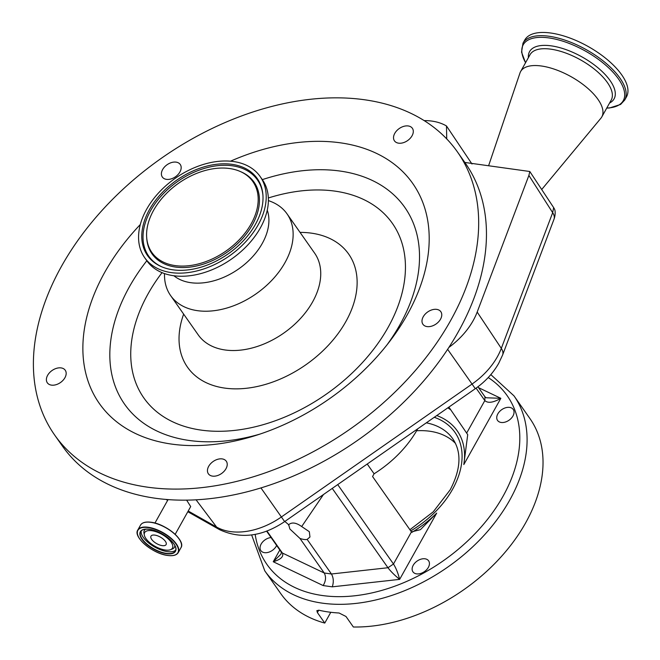 <?xml version="1.0" encoding="UTF-8"?>
<svg xmlns="http://www.w3.org/2000/svg" width="660" height="660" viewBox="0 0 660 660"><rect width="100%" height="100%" fill="white"/><g stroke="black" fill="none" stroke-linecap="round" stroke-linejoin="round"><path stroke-width="0.99" d="M417.706 428.835A92.54 62.04 144.9 0 1 417.433 429.33A92.54 62.04 144.9 0 1 374.096 473.789L367.232 464.021M484.976 396.833L486.255 397.774L500.841 398.31C493.243 402.683 487.905 403.441 484.828 400.579L484.976 396.833L477.922 386.785M448.891 407.096L467.717 434.651L463.815 464.566A85.701 57.453 -35.1 0 0 436.755 415.552M497.83 413.878A9.57 6.418 144.9 0 1 505.684 407.748A9.57 6.418 144.9 0 1 513.232 409.431A9.57 6.418 144.9 0 1 512.96 415.99A9.57 6.418 144.9 0 1 505.098 422.12A9.57 6.418 144.9 0 1 497.558 420.436A9.57 6.418 144.9 0 1 497.83 413.878M413.218 565.273A9.57 6.418 144.9 0 1 421.08 559.144A9.57 6.418 144.9 0 1 428.62 560.827A9.57 6.418 144.9 0 1 428.348 567.385A9.57 6.418 144.9 0 1 420.494 573.515A9.57 6.418 144.9 0 1 412.945 571.832A9.57 6.418 144.9 0 1 413.218 565.273M276.639 545.457A9.57 6.418 144.9 0 1 276.268 546.175A9.57 6.418 144.9 0 1 268.405 552.304A9.57 6.418 144.9 0 1 260.865 550.621A9.57 6.418 144.9 0 1 261.137 544.071A9.57 6.418 144.9 0 1 271.087 537.545M513.983 395.851L529.922 418.547A152.254 102.077 144.9 0 1 525.665 522.827A152.254 102.077 144.9 0 1 353.364 627L345.98 616.481L339.075 613A152.254 102.077 144.9 0 1 319.135 610.261L316.858 610.615L317.386 612.554L324.769 623.073A152.254 102.077 144.9 0 1 280.714 593.546L264.775 570.851A152.254 102.077 144.9 0 0 384.722 597.613A152.254 102.077 144.9 0 0 509.726 500.132A152.254 102.077 144.9 0 0 513.983 395.851L490.826 374.616M455.483 443.396A77.492 51.958 -35.1 0 0 416.617 430.757M330.792 612.29L324.769 623.073M337.714 484.605L393.484 564.019C395.959 567.946 398.021 573.062 399.655 579.373L332.26 586.839C333.861 582.079 333.58 577.797 331.435 573.994L307.156 539.418L309.961 537.009L309.317 531.696L301.686 526.54C296.092 522.58 291.769 521.977 288.709 524.725L288.469 524.997M411.889 532.339A85.701 57.453 -35.1 0 0 436.681 513.109L399.655 579.373C394.663 575.314 390.769 571.436 387.956 567.732L332.252 488.408M266.904 530.978L282.373 553.014L324.225 572.987C326.254 576.774 325.9 580.965 323.161 585.568L273.248 561.742L280.987 554.111L281.341 552.156L282.373 553.014C283.924 556.537 280.888 559.449 273.248 561.742L279.823 549.994M436.681 513.109L420.42 529.666L411.436 531.894L393.484 564.019L387.956 567.732L331.435 573.994L324.225 572.987L299.945 538.411A12.309 5.329 -150.8 0 0 307.156 539.418M284.839 521.458L288.709 524.725L289.855 528.982L299.945 538.411M323.474 494.521L301.686 526.54M411.436 531.894L372.562 476.528L374.096 473.789M188.207 511.021L216.62 527.076A62.04 41.596 -35.1 0 0 281.366 516.986L472.032 384.07A62.04 41.596 -35.1 0 0 497.425 356.68A62.04 41.596 -35.1 0 0 501.311 348.381L552.676 212.677L528.891 175.436L477.18 312.064A63.607 42.644 144.9 0 1 448.874 347.424A246.163 165.033 -35.1 0 0 465.267 163.069L457.487 151.998A246.163 165.033 -35.1 0 0 104.437 207.809A246.163 165.033 -35.1 0 0 54.582 434.932A246.163 165.033 -35.1 0 0 407.641 379.12A246.163 165.033 -35.1 0 0 457.487 151.998M54.582 434.932L62.362 446.003A246.163 165.033 -35.1 0 0 415.412 390.192A246.163 165.033 -35.1 0 0 448.874 347.424M427.061 326.593A10.939 7.334 -35.1 0 0 438.636 321.766A10.939 7.334 -35.1 0 0 440.831 311.693A10.939 7.334 -35.1 0 0 436.689 309.375A10.939 7.334 -35.1 0 0 425.122 314.193A10.939 7.334 -35.1 0 0 422.92 324.266A10.939 7.334 -35.1 0 0 427.061 326.593M207.628 469.029A10.939 7.334 -35.1 0 0 208.379 473.806A10.939 7.334 -35.1 0 0 218.551 475.175A10.939 7.334 -35.1 0 0 227.048 466.001A10.939 7.334 -35.1 0 0 226.289 461.224A10.939 7.334 -35.1 0 0 216.117 459.855A10.939 7.334 -35.1 0 0 207.628 469.029M55.085 368.841A10.939 7.334 -35.1 0 0 47.33 382.808A10.939 7.334 -35.1 0 0 57.469 384.194A10.939 7.334 -35.1 0 0 65.233 370.227A10.939 7.334 -35.1 0 0 55.085 368.841M180.262 164.488A10.939 7.334 -35.1 0 0 180.238 164.456A10.939 7.334 -35.1 0 0 167.087 164.728A10.939 7.334 -35.1 0 0 162.31 176.995A10.939 7.334 -35.1 0 0 162.327 177.029A10.939 7.334 -35.1 0 0 175.477 176.764A10.939 7.334 -35.1 0 0 180.262 164.488M410.149 138.369A10.939 7.334 -35.1 0 0 412.368 128.279A10.939 7.334 -35.1 0 0 396.676 130.762A10.939 7.334 -35.1 0 0 394.457 140.852A10.939 7.334 -35.1 0 0 410.149 138.369M140.324 224.507A191.458 128.362 -35.1 0 0 138.13 226.842A191.458 128.362 -35.1 0 0 94.768 396.223A191.458 128.362 -35.1 0 0 255.56 435.517A191.458 128.362 -35.1 0 0 373.948 360.088A191.458 128.362 -35.1 0 0 389.821 341.236A191.458 128.362 -35.1 0 0 406.709 175.824A191.458 128.362 -35.1 0 0 230.455 161.213M164.439 273.537L164.521 276.342A71.115 47.677 -35.1 0 0 170.626 295.581A71.115 47.677 -35.1 0 0 272.621 279.46A71.115 47.677 -35.1 0 0 287.026 213.848A71.115 47.677 -35.1 0 0 271.004 201.572L268.389 200.541M173.877 275.74A58.072 38.932 -35.1 0 0 252.153 257.202A58.072 38.932 -35.1 0 0 267.259 210.169M260.024 434.074A171.204 114.782 -35.1 0 1 123.106 402.006A171.204 114.782 -35.1 0 1 146.825 260.733A70.562 47.306 -35.1 0 0 248.028 244.72A70.562 47.306 -35.1 0 0 262.317 179.611L260.139 176.517A70.562 47.306 -35.1 0 0 158.928 192.514A70.562 47.306 -35.1 0 0 144.639 257.623A70.562 47.306 -35.1 0 0 245.85 241.626A70.562 47.306 -35.1 0 0 260.139 176.517M243.672 240.397A67.04 44.946 -35.1 0 0 262.927 195.104A67.04 44.946 -35.1 0 0 225.035 163.812A67.04 44.946 -35.1 0 0 161.106 193.743A67.04 44.946 -35.1 0 0 161.18 266.558A67.04 44.946 -35.1 0 0 243.672 240.397M164.389 195.599A61.694 41.365 -35.1 0 0 146.668 237.278A61.694 41.365 -35.1 0 0 181.549 266.079A61.694 41.365 -35.1 0 0 240.388 238.532A61.694 41.365 -35.1 0 0 240.314 171.517A61.694 41.365 -35.1 0 0 164.389 195.599M175.164 534.361L190.699 506.566L186.607 500.098M165.322 550.036A15.914 6.889 -150.8 0 0 170.486 549.706A15.914 6.889 -150.8 0 0 169.067 539.698A15.914 6.889 -150.8 0 0 151.75 530.706A15.914 6.889 -150.8 0 0 144.325 535.087A15.914 6.889 -150.8 0 0 165.322 550.036M154.844 535.111A8.662 3.754 -150.8 0 0 150.975 536.151A8.662 3.754 -150.8 0 0 153.788 541.645A8.662 3.754 -150.8 0 0 162.228 545.63A8.662 3.754 -150.8 0 0 166.097 544.599A8.662 3.754 -150.8 0 0 163.284 539.105A8.662 3.754 -150.8 0 0 154.844 535.111M477.18 312.064L501.311 348.381A18.233 9.628 20.7 0 1 502.615 354.973L553.979 219.277A18.233 18.233 0 0 0 555.085 211.183A15.7 6.798 -150.8 0 0 553.649 207.603L529.798 171.501L528.891 175.436M464.821 162.442L529.798 171.501M471.991 164.018L446.482 125.969L446.729 138.93M424.116 120.607A63.607 42.644 144.9 0 1 446.482 125.969M541.712 189.502L600.88 118.247A46.497 20.13 -150.8 0 0 601.804 116.919A46.497 20.13 -150.8 0 0 586.624 87.351A46.497 20.13 -150.8 0 0 541.208 65.975A46.497 20.13 -150.8 0 0 520.624 71.552A46.497 20.13 -150.8 0 0 519.964 73.029L488.598 165.751M522.992 43.197A58.261 25.22 -150.8 0 1 548.782 36.217A58.261 25.22 -150.8 0 1 605.69 62.997A58.261 25.22 -150.8 0 1 624.707 100.04L626.497 96.83A58.261 25.22 -150.8 0 0 607.489 59.779A58.261 25.22 -150.8 0 0 550.58 33A58.261 25.22 -150.8 0 0 524.791 39.988L522.992 43.197L521.548 52.148L525.541 62.749M466.867 432.704L484.828 400.579L476.083 388.129M478.541 387.667L500.841 398.31L463.815 464.566M255.164 534.336A146.784 98.406 -35.1 0 0 361.201 594.924A146.784 98.406 -35.1 0 0 503.068 496.204A146.784 98.406 -35.1 0 0 488.21 377.553M332.26 586.839L323.161 585.568M434.263 417.293A82.962 55.621 144.9 0 1 452.628 489.175A82.962 55.621 144.9 0 1 410.734 530.887M409.909 529.716L433.232 511.838L450.186 489.827C460.919 469.21 461.794 452.207 452.801 438.817A77.492 51.958 -35.1 0 0 426.302 422.845M318.706 610.178L317.386 612.554M447.81 407.855A94.817 63.566 144.9 0 1 450.879 409.934M447.629 349.33L475.307 388.682C485.257 381.711 493.061 373.246 498.729 363.28L502.615 354.973M162.046 272.629A151.866 101.813 -35.1 0 0 173.918 422.375A151.866 101.813 -35.1 0 0 361.614 363.47A151.866 101.813 -35.1 0 0 395.983 229.078A151.866 101.813 -35.1 0 0 268.348 197.983M183.653 314.127A98.464 66.016 -35.1 0 0 219.813 387.23A98.464 66.016 -35.1 0 0 328.729 344.891A98.464 66.016 -35.1 0 0 300.044 232.394M170.626 295.581L198.231 334.884A71.115 47.677 -35.1 0 0 300.226 318.763A71.115 47.677 -35.1 0 0 314.622 253.151L287.026 213.848M262.969 195.69A66.388 44.509 -35.1 0 0 225.151 165.272A66.388 44.509 -35.1 0 0 162.17 194.914A66.388 44.509 -35.1 0 0 161.716 266.788M146.668 237.278L146.751 238.441A62.345 41.794 -35.1 0 0 181.995 267.548A62.345 41.794 -35.1 0 0 241.453 239.712A62.345 41.794 -35.1 0 0 241.378 171.988L240.314 171.517M386.941 344.949A171.204 114.782 -35.1 0 0 403.26 205.276A171.204 114.782 -35.1 0 0 262.325 179.627M187.811 511.723L219.524 529.642A18.233 12.886 119.5 0 1 216.62 527.076L196.036 499.777M150.983 522.25A23.001 9.958 -150.8 0 0 143.476 522.778M150.884 522.34A23.158 10.024 -150.8 0 0 140.547 525.104C142.156 522.505 145.645 521.557 151.016 522.25C165.8 523.792 185.98 540.73 180.972 547.701A23.158 10.024 -150.8 0 0 173.456 533.008A23.158 10.024 -150.8 0 0 150.884 522.34M173.258 555.456A23.158 10.024 -150.8 0 0 178.225 552.618A23.158 10.024 -150.8 0 0 170.709 537.925A23.158 10.024 -150.8 0 0 148.137 527.257A23.158 10.024 -150.8 0 0 137.792 530.021A23.158 10.024 -150.8 0 0 137.981 535.738M148.129 527.587A22.918 9.925 -150.8 0 0 139.788 538.981A22.918 9.925 -150.8 0 0 167.681 555.423A22.918 9.925 -150.8 0 0 176.022 544.03A22.918 9.925 -150.8 0 0 148.129 527.587M149.325 529.295A20.113 8.712 -150.8 0 0 142.007 539.286A20.113 8.712 -150.8 0 0 166.477 553.715A20.113 8.712 -150.8 0 0 173.803 543.724A20.113 8.712 -150.8 0 0 149.325 529.295M144.68 529.229A19.874 8.605 -150.8 0 0 140.662 531.622A19.874 8.605 -150.8 0 0 147.114 544.236A19.874 8.605 -150.8 0 0 166.485 553.385A19.874 8.605 -150.8 0 0 175.362 551.017A19.874 8.605 -150.8 0 0 175.296 546.34M141.265 530.821A19.874 8.605 -150.8 0 0 148.954 543.18A19.874 8.605 -150.8 0 0 167.467 551.628A19.874 8.605 -150.8 0 0 175.717 550.077M170.486 549.706L172.293 549.005A17.218 7.458 -150.8 0 0 174.826 545.498M145.637 529.188A17.218 7.458 -150.8 0 0 143.979 533.181L144.325 535.087M181.417 543.98A23.001 9.958 -150.8 0 0 151.049 522.258M219.524 529.642C240.57 539.36 262.284 536.679 284.641 521.598L260.923 487.888M553.649 207.603L552.676 212.677A18.233 9.628 -159.3 0 1 553.979 219.277M601.804 116.919L611.209 100.081A46.497 20.13 -150.8 0 0 596.038 70.513A46.497 20.13 -150.8 0 0 550.613 49.137A46.497 20.13 -150.8 0 0 530.029 54.714L520.624 71.552M609.559 103.026A48.419 20.963 -150.8 0 0 602.885 72.229A48.419 20.963 -150.8 0 0 550.993 45.82A48.419 20.963 -150.8 0 0 528.388 57.659M606.763 108.034A57.296 24.808 -150.8 0 0 615.59 75.166A57.296 24.808 -150.8 0 0 548.592 37.876A57.296 24.808 -150.8 0 0 525.583 62.667M251.633 534.922L264.775 570.851M281.341 552.156L266.566 531.11M146.817 260.725L144.639 257.623M168.085 499.562L154.951 523.058M140.547 525.104L137.792 530.021C132.792 536.992 152.963 553.93 167.747 555.472C173.126 556.165 176.616 555.217 178.225 552.618L180.972 547.701M140.662 531.622C141.875 529.551 144.787 528.792 149.399 529.345C162.203 530.574 179.636 545.589 175.362 551.017M165.982 499.389L167.648 500.338M284.641 521.598L475.307 388.682M624.707 100.04L620.59 104.453L609.617 107.951L606.713 108.124"/></g></svg>
